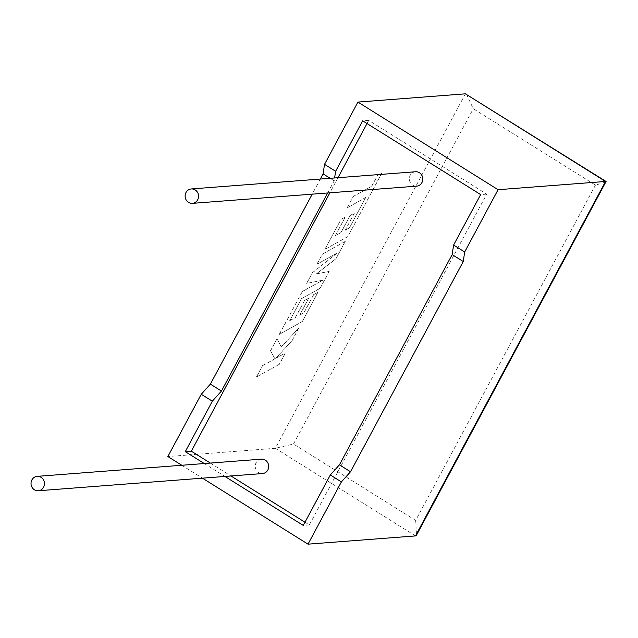 <?xml version="1.0" encoding="UTF-8"?>
<svg xmlns="http://www.w3.org/2000/svg" width="638" height="638" viewBox="0 0 638 638"><rect width="100%" height="100%" fill="white"/><g stroke="black" fill="none" stroke-linecap="round" stroke-linejoin="round"><path stroke-width="0.48" stroke-dasharray="3.19 2.39" d="M415.521 171.758A7.217 6.723 -94.4 0 0 410.234 175.306A7.217 6.723 -94.4 0 0 410.401 182.763A7.217 6.723 -94.4 0 0 416.63 186.152M261.421 459.161A7.217 6.723 -94.4 0 0 256.133 462.71A7.217 6.723 -94.4 0 0 256.301 470.166A7.217 6.723 -94.4 0 0 262.529 473.555M465.389 93.834L275.329 448.299L167.858 456.537M320.332 179.055L312.229 194.159M327.661 192.979L334.176 180.825L334.607 177.962M304.972 522.235L309.326 524.954L486.714 194.127L368.724 120.359L367.017 123.541M337.973 177.699L329.878 192.812M368.724 120.359L362.663 120.821M486.714 194.127L480.653 194.59M309.326 524.954L303.265 525.425M210.349 463.076L230.98 475.98M204.288 463.539L224.919 476.442M181.806 465.261L202.445 478.165M334.176 180.825L330.141 178.305M466.354 94.129L473.276 108.723L595.461 185.116C603.723 182.739 607.081 181.527 605.542 181.463M415.482 535.92L275.329 448.299L293.488 444.024L473.276 108.723M595.461 185.116L415.673 520.417L416.534 535.091M279.396 364.274L256.532 376.97L262.585 365.678L274.994 358.803L270.536 350.852L277.02 338.77L281.318 347.008L298.911 327.884L291.901 340.955L275.712 358.373L285.457 352.974L279.396 364.274L256.532 376.97M256.444 376.914L262.585 365.678M262.497 365.622L274.994 358.803M274.898 358.747L270.536 350.852M270.448 350.796L277.02 338.77M276.924 338.714L281.318 347.008M281.23 346.952L298.911 327.884M298.815 327.828L291.901 340.955M291.813 340.891L275.712 358.373M275.624 358.317L285.457 352.974M285.369 352.918L279.308 364.218M345.238 241.475L335.907 258.892L316.4 273.877L329.176 271.429L320.116 288.336L301.599 298.616L289.796 320.627L295.466 317.501L304.605 300.458L308.824 298.121L299.685 315.164L303.951 312.779L313.649 294.692L317.987 292.3L302.26 321.632L279.396 334.336L302.324 291.566L322.676 280.273L306.703 283.4L312.381 272.817L337.414 252.919L316.966 264.268L322.373 254.171L345.15 241.419L335.907 258.892M335.811 258.837L316.4 273.877M316.304 273.822L329.176 271.429M329.088 271.373L320.116 288.336M320.021 288.28L301.599 298.616M301.511 298.56L289.796 320.627M289.708 320.571L295.466 317.501M295.378 317.445L304.605 300.458M304.517 300.402L308.824 298.121M308.736 298.066L299.685 315.164M299.597 315.108L303.951 312.779M303.863 312.724L313.649 294.692M313.561 294.636L317.987 292.3M317.899 292.244L302.26 321.632M302.173 321.576L279.396 334.336M279.3 334.28L302.324 291.566M302.237 291.51L322.676 280.273M322.589 280.218L306.703 283.4M306.615 283.344L312.381 272.817M312.293 272.761L337.414 252.919M337.327 252.863L316.966 264.268M316.879 264.212L322.373 254.171M322.286 254.115L345.15 241.419M349.488 227.846L365.678 197.589L347.224 207.836L353.285 196.52L371.739 186.28L377.568 175.41L381.979 172.954L347.806 236.69L324.941 249.394L341.019 219.4L345.357 217.016L335.333 235.701L341.011 232.567L350.142 215.532L354.361 213.196L345.222 230.238L349.488 227.846L365.678 197.589M365.582 197.533L347.224 207.836M347.136 207.781L353.285 196.52M353.197 196.464L371.739 186.28M371.643 186.224L377.568 175.41M377.473 175.354L381.979 172.954M381.891 172.898L347.806 236.69M347.718 236.634L324.941 249.394M324.846 249.338L341.019 219.4M340.931 219.344L345.357 217.016M345.27 216.96L335.333 235.701M335.245 235.645L341.011 232.567M340.915 232.511L350.142 215.532M350.055 215.477L354.361 213.196M354.273 213.14L345.222 230.238M345.134 230.174L349.401 227.79M415.673 520.417L293.488 444.024"/><path stroke-width="0.96" d="M186.001 192.501A7.217 6.723 85.6 0 1 191.288 188.952A7.217 6.723 85.6 0 1 197.517 192.341A7.217 6.723 85.6 0 1 197.684 199.806A7.217 6.723 85.6 0 1 192.397 203.355A7.217 6.723 85.6 0 1 186.168 199.957A7.217 6.723 85.6 0 1 186.001 192.501M192.397 203.355L416.63 186.152A7.217 6.723 -94.4 0 0 421.917 182.604A7.217 6.723 -94.4 0 0 421.75 175.147A7.217 6.723 -94.4 0 0 415.521 171.758L191.288 188.952M43.575 487.209A7.217 6.723 -94.4 0 0 43.416 479.744A7.217 6.723 -94.4 0 0 37.187 476.355A7.217 6.723 -94.4 0 0 31.9 479.904A7.217 6.723 -94.4 0 0 32.067 487.36A7.217 6.723 -94.4 0 0 38.288 490.758A7.217 6.723 -94.4 0 0 43.575 487.209M38.288 490.758L262.529 473.555A7.217 6.723 -94.4 0 0 267.816 470.007A7.217 6.723 -94.4 0 0 267.649 462.55A7.217 6.723 -94.4 0 0 261.421 459.161L37.187 476.355M341.402 481.897L350.525 471.753L463.252 261.524L464.679 251.97L453.602 245.048L480.653 194.59L362.663 120.821L335.612 171.279L324.527 164.349L357.918 102.08L498.071 189.701L605.542 181.463L465.389 93.834L606.084 181.487L605.542 181.463L415.482 535.92L308.01 544.166L341.402 481.897L330.317 474.967L339.44 464.831L452.167 254.594L453.602 245.048M464.679 251.97L498.071 189.701M357.918 102.08L465.389 93.834M181.806 465.261L167.858 456.537L201.249 394.268L210.373 384.132L312.229 194.159M330.141 178.305L323.099 173.895L320.332 179.055M323.099 173.895L324.527 164.349M334.607 177.962L335.612 171.279M327.661 192.979L221.45 391.062L212.326 401.198L185.275 451.656L204.288 463.539M329.878 192.812L191.336 451.186L185.275 451.656M367.017 123.541L337.973 177.699M224.919 476.442L303.265 525.425L330.317 474.967M191.336 451.186L210.349 463.076M230.98 475.98L304.972 522.235M212.326 401.198L201.249 394.268M202.445 478.165L308.01 544.166M350.525 471.753L339.44 464.831M463.252 261.524L452.167 254.594M221.45 391.062L210.373 384.132M415.482 535.92L416.534 535.091L606.084 181.487"/></g></svg>
